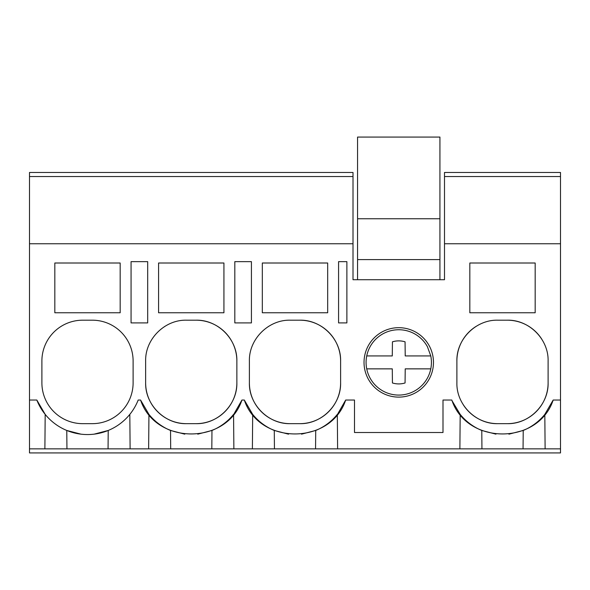 <?xml version="1.0" encoding="UTF-8"?>
<svg xmlns="http://www.w3.org/2000/svg" width="590" height="590" viewBox="0 0 590 590"><rect width="100%" height="100%" fill="white"/><g stroke="black" fill="none" stroke-linecap="round" stroke-linejoin="round"><path stroke-width="0.89" d="M139.373 261.643L131.069 261.643L131.069 322.914L147.684 322.914L147.684 261.643L139.373 261.643M29.5 176.543L353.004 176.543L353.004 172.464L29.5 172.464L29.5 243.751L353.004 243.751L353.004 176.543M560.5 448.857L560.5 452.936L29.5 452.936L29.5 448.857L560.5 448.857L560.5 172.464L444.499 172.464L444.499 176.543L560.5 176.543M137.433 401.842L138.185 400.035L140.567 400.035L148.938 414.379A54.464 54.464 0 0 0 155.627 421.29M130.117 448.857L129.815 414.379M148.636 448.857L148.938 414.379M66.943 448.857L66.781 430.464L81 434.166M54.826 263.007L54.826 312.766L120.176 312.766L120.176 263.007L54.826 263.007M133.111 361.036A40.843 40.843 0 0 0 92.269 320.186L82.733 320.186A40.843 40.843 0 0 0 41.89 361.036L41.89 382.822A40.843 40.843 0 0 0 82.733 423.664L92.269 423.664A40.843 40.843 0 0 0 133.111 382.822L133.111 361.036M29.5 448.857L29.5 400.035L36.823 400.035L45.187 414.379L44.884 448.857M94.098 434.159L108.221 430.464L108.059 448.857M36.823 400.035A54.464 54.464 0 0 0 138.185 400.035M29.5 400.035L29.5 243.751M353.004 243.751L353.004 279.719L444.499 279.719L444.499 243.751L560.5 243.751M140.567 400.035C155.554 445.236 226.951 445.236 241.93 400.035L244.319 400.035C259.298 445.236 330.702 445.236 345.681 400.035L354.502 400.035L354.502 432.514L443.001 432.514L443.001 400.035L451.815 400.035C466.801 445.236 538.198 445.236 553.177 400.035L560.5 400.035M497.731 320.186C475.909 319.625 456.321 339.213 456.889 361.036L456.889 382.822C456.321 404.644 475.909 424.232 497.731 423.664L507.267 423.664C529.09 424.225 548.671 404.644 548.11 382.822L548.11 361.036C548.671 339.206 529.09 319.625 507.267 320.186L497.731 320.186M535.174 312.766L535.174 263.007L469.824 263.007L469.824 312.766L535.174 312.766M262.321 263.007L262.321 312.766L327.679 312.766L327.679 263.007L262.321 263.007M290.236 423.664L299.764 423.664C321.594 424.225 341.175 404.644 340.614 382.822L340.614 361.036C341.175 339.206 321.587 319.625 299.764 320.186L290.236 320.186C268.406 319.625 248.825 339.213 249.386 361.036L249.386 382.822C248.825 404.644 268.413 424.232 290.236 423.664A40.843 40.843 0 0 1 249.386 382.822M234.82 261.643L251.429 261.643L251.429 322.914L234.82 322.914L234.82 261.643M223.927 312.766L223.927 263.007L158.577 263.007L158.577 312.766L223.927 312.766M186.484 320.186C164.662 319.625 145.074 339.213 145.642 361.036L145.642 382.822C145.074 404.644 164.662 424.232 186.484 423.664L196.013 423.664C217.843 424.225 237.423 404.644 236.863 382.822L236.863 361.036C237.423 339.206 217.843 319.625 196.013 320.186L186.484 320.186M433.466 362.393A34.721 34.721 0 0 1 398.751 397.114A34.721 34.721 0 0 1 364.03 362.393A34.721 34.721 0 0 1 398.751 327.679A34.721 34.721 0 0 1 433.466 362.393M338.572 261.643L346.876 261.643L346.876 322.914L338.572 322.914L338.572 261.643M234.075 413.745L241.93 400.035M233.869 448.857L233.566 414.379A54.464 54.464 0 0 1 229.134 419.225M252.387 448.857L252.682 414.379A54.464 54.464 0 0 0 259.371 421.29M244.319 400.035L252.682 414.379M170.694 448.857L170.532 430.464L184.788 434.174M164.846 326.388A40.843 40.843 0 0 0 164.337 326.713M149.654 343.373A40.843 40.843 0 0 0 149.351 344.022M145.642 382.822A40.843 40.843 0 0 0 186.484 423.664M196.013 423.664A40.843 40.843 0 0 0 236.863 382.822M236.863 361.036A40.843 40.843 0 0 0 196.013 320.186M156.203 421.776A54.464 54.464 0 0 0 170.532 430.464M197.761 434.166L211.972 430.464A54.464 54.464 0 0 0 228.714 419.63M211.81 448.857L211.972 430.464M459.883 448.857L460.185 414.379L452.242 401.089M337.827 413.745L345.681 400.035M337.613 448.857L337.318 414.379A54.464 54.464 0 0 1 332.878 419.225M274.439 448.857L274.284 430.464L288.532 434.174M268.598 326.388A40.843 40.843 0 0 0 268.089 326.713M253.405 343.373A40.843 40.843 0 0 0 253.095 344.022M299.764 423.664A40.843 40.843 0 0 0 340.614 382.822M340.614 361.036A40.843 40.843 0 0 0 299.764 320.186M259.954 421.784A54.464 54.464 0 0 0 274.284 430.464M301.505 434.166L315.716 430.464A54.464 54.464 0 0 0 332.465 419.63M315.562 448.857L315.716 430.464M444.499 243.751L444.499 176.543M460.185 414.379A54.464 54.464 0 0 0 481.779 430.464L495.939 434.159M523.057 448.857L523.219 430.464L508.912 434.181M523.219 430.464A54.464 54.464 0 0 0 544.813 414.379L553.177 400.035M475.968 326.469A40.843 40.843 0 0 0 456.889 361.036M463.121 404.504A40.843 40.843 0 0 0 497.731 423.664M507.267 423.664A40.843 40.843 0 0 0 548.11 382.822M541.893 339.375A40.843 40.843 0 0 0 507.267 320.186M545.116 448.857L544.813 414.379M481.942 448.857L481.779 430.464M439.934 279.719L439.934 137.064L357.562 137.064L357.562 218.757L439.934 218.757M357.562 279.719L357.562 259.6L439.934 259.6M357.562 259.6L357.562 218.757M370.07 378.065A32.679 32.679 0 0 0 430.781 355.932L427.425 346.728A32.679 32.679 0 0 0 366.722 368.861A32.679 32.679 0 0 0 370.07 378.065M430.781 368.861L405.219 368.861L405.065 382.969L405.219 368.861M366.722 368.861L392.284 368.861L392.431 382.969A21.52 21.52 0 0 0 405.065 382.969M430.781 355.932L405.219 355.932L405.065 341.824A21.52 21.52 0 0 0 392.431 341.824L392.284 355.932L366.722 355.932M392.431 341.824L392.284 355.932"/></g></svg>
